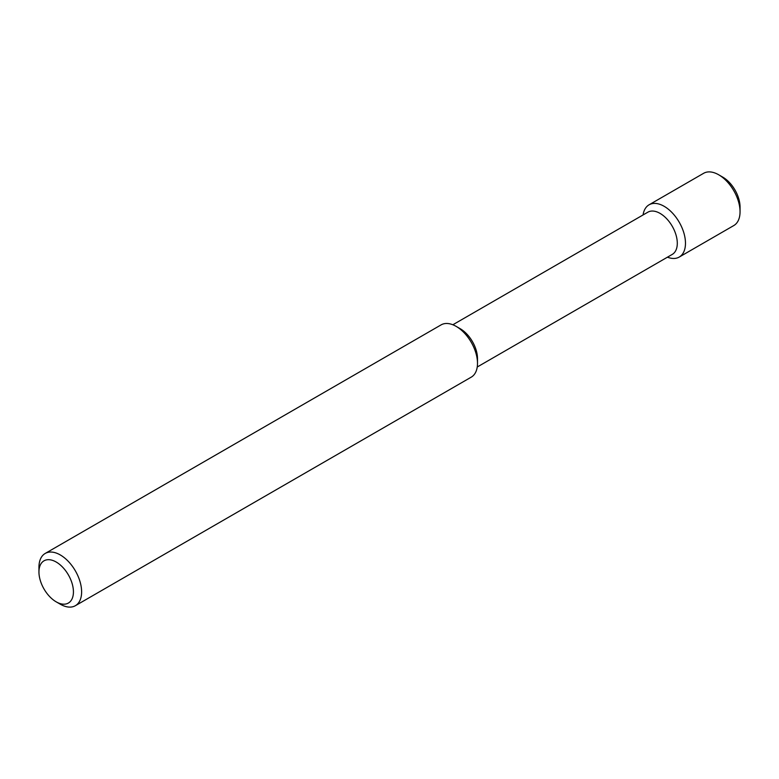 <?xml version="1.0" encoding="UTF-8"?>
<svg xmlns="http://www.w3.org/2000/svg" width="779" height="779" viewBox="0 0 779 779"><rect width="100%" height="100%" fill="white"/><g stroke="black" fill="none" stroke-linecap="round" stroke-linejoin="round"><path stroke-width="1.17" d="M60.285 604.202L56.195 601.846A24.383 14.08 -120 0 0 73.43 591.884A24.383 14.08 -120 0 0 56.195 562.029A24.383 14.08 -120 0 0 38.95 571.981A24.383 14.08 -120 0 0 56.195 601.846L60.285 604.202A30.167 17.42 -120 0 0 75.368 605.702A30.167 17.42 -120 0 0 75.368 570.861A30.167 17.42 -120 0 0 45.201 553.45A30.167 17.42 -120 0 0 38.95 567.258L38.95 571.981M75.368 605.702L471.246 377.143A30.167 17.42 -120 0 0 477.498 363.326A30.167 17.42 -120 0 0 456.163 326.382A30.167 17.42 -120 0 0 441.08 324.892L45.201 553.45M477.498 363.326L477.498 358.603A24.383 14.08 -120 0 0 460.253 328.748L456.163 326.382M477.235 367.006L672.248 254.412A24.383 14.08 -120 0 0 672.248 226.261A24.383 14.08 -120 0 0 647.865 212.18L452.852 324.765M667.457 257.177A30.167 17.42 -120 0 0 679.23 257.06A30.167 17.42 -120 0 0 679.23 222.229A30.167 17.42 -120 0 0 649.063 204.809A30.167 17.42 -120 0 0 643.074 214.946M679.23 257.06L733.799 225.55A30.167 17.42 -120 0 0 740.05 211.742A30.167 17.42 -120 0 0 718.715 174.798A30.167 17.42 -120 0 0 703.632 173.298L649.063 204.809M740.05 211.742L740.05 207.019A24.383 14.08 -120 0 0 722.805 177.154L718.715 174.798"/></g></svg>
